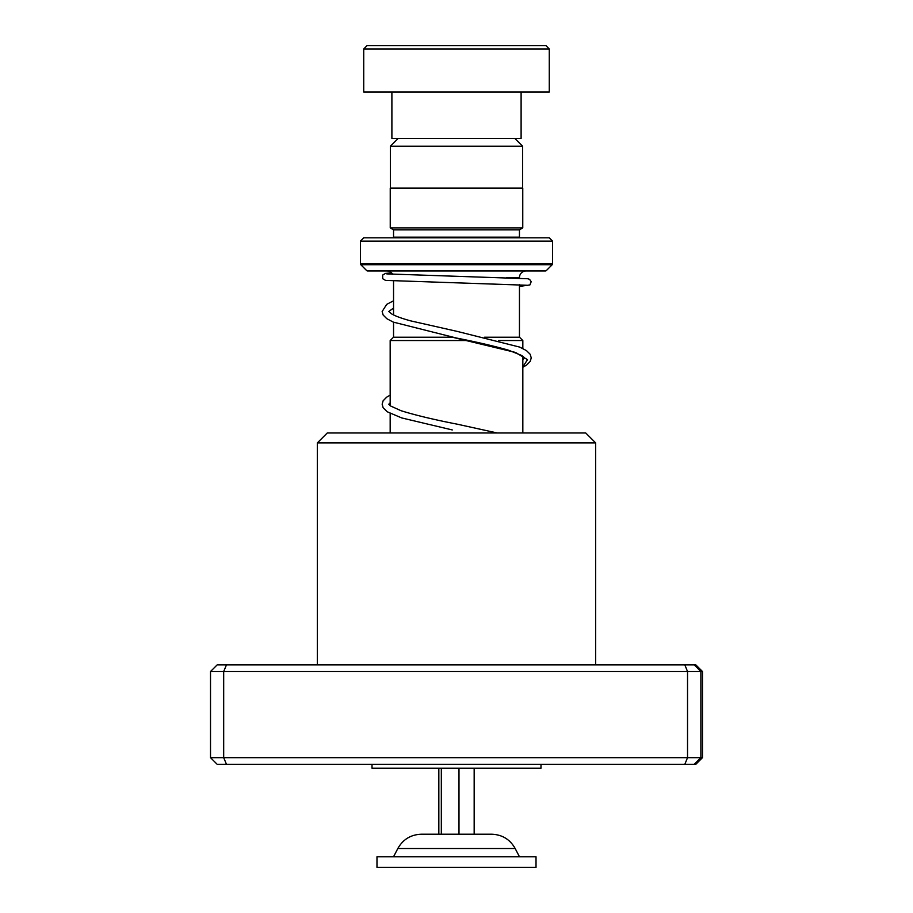 <?xml version="1.0" encoding="UTF-8"?>
<svg xmlns="http://www.w3.org/2000/svg" width="913" height="913" viewBox="0 0 913 913"><rect width="100%" height="100%" fill="white"/><g stroke="black" fill="none" stroke-linecap="round" stroke-linejoin="round"><path stroke-width="1.37" d="M398.182 138.422L390.365 146.24L522.635 146.24L514.818 138.422M522.635 188.124L522.635 146.24M390.365 188.124L390.365 146.24M519.451 337.217L519.451 284.742M519.451 278.088L519.451 277.586A6.631 6.631 0 0 1 526.082 270.956M393.549 337.217L393.549 322.221M393.549 314.928L393.549 281.033M468.46 340.538L390.171 340.538L393.492 337.217L452.551 337.217M484.563 337.217L519.508 337.217L522.829 340.538L498.544 340.538M522.829 432.967L522.829 356.161M522.829 348.515L522.829 340.538M390.171 432.967L390.171 413.441M390.171 405.714L390.171 340.538M386.918 270.956A6.631 6.631 0 0 1 392.704 274.345M393.48 237.825A3.31 3.31 0 0 0 393.549 237.163L393.549 229.871L519.451 229.871L522.761 227.885L522.761 188.124L390.239 188.124L390.239 227.885L522.761 227.885M393.549 229.871L390.239 227.885M393.549 237.163L519.451 237.163L519.451 229.871M519.451 237.163A3.31 3.31 0 0 0 519.52 237.825M360.418 263.777L552.582 263.777L552.582 241.135L549.272 237.825L363.728 237.825L360.418 241.135L360.418 263.777A1.324 1.324 0 0 0 360.806 264.713L366.649 270.568A1.324 1.324 0 0 0 367.585 270.956L545.415 270.956A1.324 1.324 0 0 0 546.351 270.568L552.194 264.713L360.806 264.713M552.582 263.777A1.324 1.324 0 0 1 552.194 264.713M552.582 241.135L360.418 241.135M367.037 45.65L545.963 45.65L549.272 48.96L363.728 48.96L367.037 45.65M521.106 92.042L521.106 138.422L391.894 138.422L391.894 92.042M549.272 48.96L549.272 92.042L363.728 92.042L363.728 48.96M474.167 768.198L474.167 834.22L488.969 834.22L421.35 834.22C410.85 834.608 403.01 839.367 397.828 848.508L393.549 856.748M529.951 856.748L376.978 856.748L376.978 867.35L536.022 867.35L536.022 856.748L529.951 856.748M438.833 768.198L438.833 834.22L424.031 834.22M441.321 768.198L441.321 834.22L458.988 834.22L458.988 768.198M397.828 848.508L515.172 848.508C509.99 839.367 502.15 834.608 491.651 834.22L488.969 834.22M585.712 432.967L327.276 432.967L317.336 442.908L317.336 664.892M585.724 432.967L595.664 442.908L317.336 442.908M702.485 671.523L210.515 671.523L217.157 664.892L695.843 664.892L702.485 671.523L702.485 757.664L695.843 764.295L217.157 764.295L210.515 757.664L702.485 757.664M210.515 671.523L210.515 757.664M226.47 664.892L223.685 671.523L223.685 757.664L226.47 764.295M684.83 664.892L687.535 671.523L687.535 757.664L684.83 764.295M694.268 664.892L700.876 671.523L700.876 757.664L694.268 764.295M540.987 764.295L540.987 768.198L372.013 768.198L372.013 764.295M506.624 277.586L519.451 277.586M366.649 270.568L546.351 270.568M450.999 336.897L515.605 352.464L527.509 359.676L522.829 366.889M452.277 429.943L401.697 417.926L387.295 411.797L383.152 407.791L382.148 404.162L383.118 400.796L386.69 397.155L390.171 395.089M515.172 848.508L519.451 856.748M595.664 442.908L595.664 664.892M522.829 367.254L526.607 365.063L530.225 361.411L531.24 357.907L530.191 354.29L526.447 350.592L519.668 347.088L457.185 331.396L410.724 320.885C401.868 318.466 395.523 316.16 391.711 313.946L388.767 311.459M388.778 311.493L393.549 308.058M522.829 359.608L524.598 357.885M524.61 357.839L521.837 355.522L508.632 350.227C494.584 346.175 477.179 342.113 456.432 338.027L393.286 322.106L386.781 318.671L383.152 315.019L382.148 311.516L386.69 304.383L393.549 300.776M497.186 432.967L457.219 424.18C434.052 419.66 415.324 415.175 401.047 410.713L390.49 405.943L388.767 404.219M388.778 404.265L390.171 402.827M526.584 285.244L385.548 280.394L382.673 278.693L382.695 275.041L385.514 273.398L391.563 272.861M519.451 286.42L529.894 284.947L531.195 281.695L529.586 279.344L527.794 278.75L386.792 273.9"/></g></svg>
